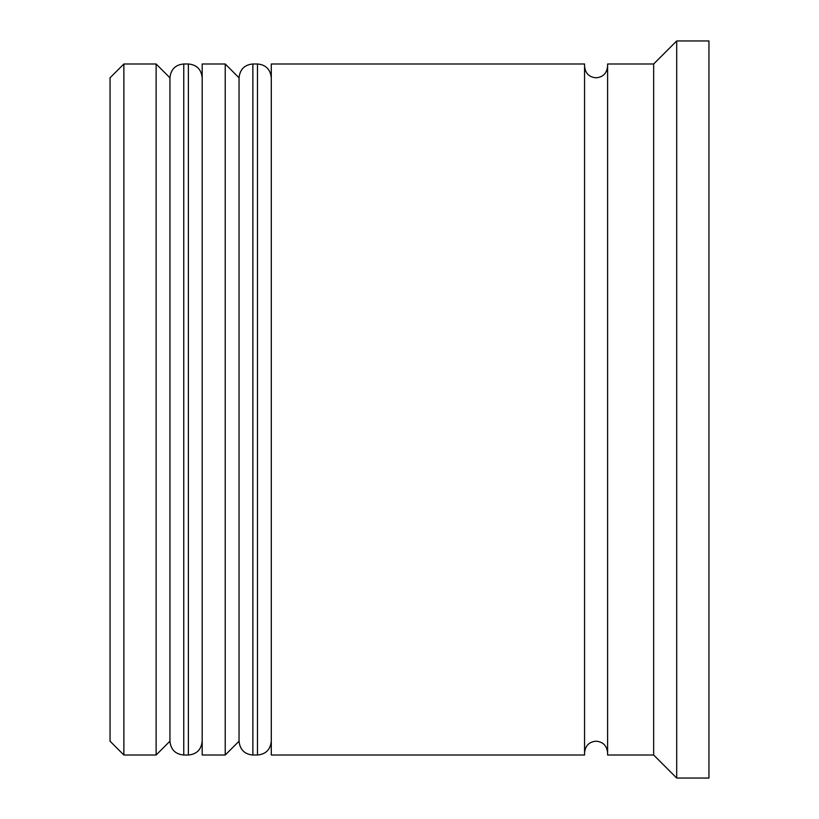 <?xml version="1.0" encoding="UTF-8"?>
<svg xmlns="http://www.w3.org/2000/svg" width="819" height="819" viewBox="0 0 819 819"><rect width="100%" height="100%" fill="white"/><g stroke="black" fill="none" stroke-linecap="round" stroke-linejoin="round"><path stroke-width="1.23" d="M183.763 755.016L188.37 755.016L188.37 63.984L183.763 63.984L183.763 755.016C175.45 754.268 170.843 749.661 169.942 741.195L169.942 77.805L169.942 741.195L156.122 755.016L156.122 63.984L123.874 63.984L123.874 755.016L156.122 755.016M252.866 755.016L257.473 755.016L257.473 63.984L252.866 63.984L252.866 755.016C244.553 754.268 239.947 749.661 239.046 741.195L239.046 77.805L239.046 741.195L225.225 755.016L225.225 63.984L202.191 63.984L202.191 755.016L225.225 755.016M123.874 755.016L110.053 741.195L110.053 77.805L123.874 63.984M653.664 755.016L607.596 755.016L607.596 63.984L653.664 63.984L653.664 755.016L676.699 778.05L708.947 778.05L708.947 40.95L676.699 40.95L676.699 778.05M271.294 409.5L271.294 755.016L584.561 755.016L584.561 63.984L271.294 63.984L271.294 409.5M188.37 755.016C196.683 754.268 201.29 749.661 202.191 741.195M188.37 63.984C196.683 64.732 201.29 69.339 202.191 77.805M183.763 63.984C175.45 64.732 170.843 69.339 169.942 77.805L156.122 63.984M257.473 755.016C265.786 754.268 270.393 749.661 271.294 741.195M257.473 63.984C265.786 64.732 270.393 69.339 271.294 77.805M252.866 63.984C244.553 64.732 239.947 69.339 239.046 77.805L225.225 63.984M584.561 752.712C585.309 745.648 589.148 741.809 596.078 741.195C603.009 741.809 606.848 745.648 607.596 752.712M584.561 66.288C585.309 73.352 589.148 77.191 596.078 77.805C603.009 77.191 606.848 73.352 607.596 66.288M653.664 63.984L676.699 40.95"/></g></svg>
